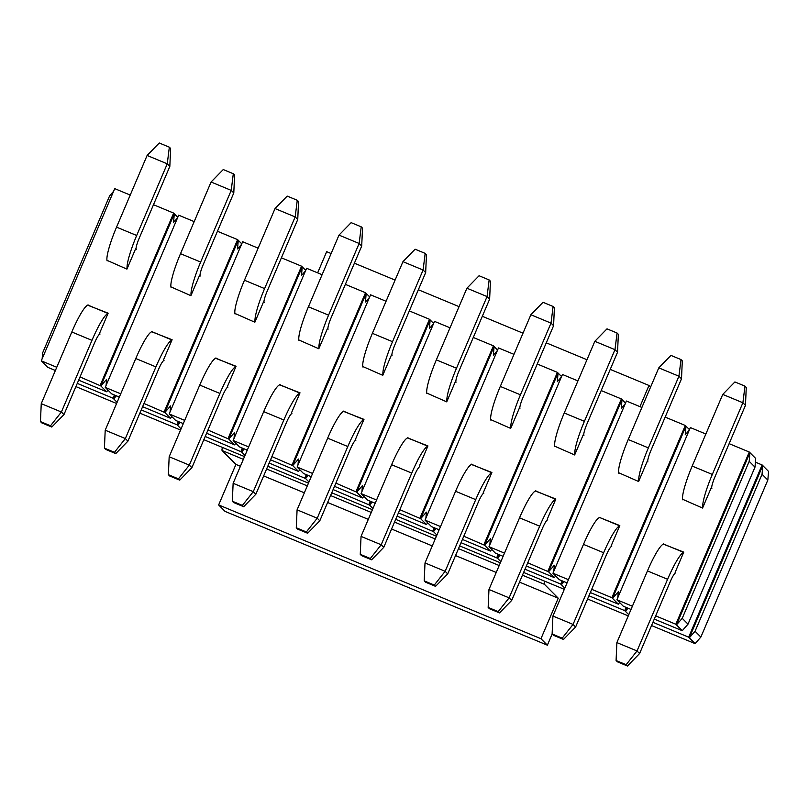 <?xml version="1.0" encoding="UTF-8"?>
<svg xmlns="http://www.w3.org/2000/svg" width="809" height="809" viewBox="0 0 809 809"><rect width="100%" height="100%" fill="white"/><g stroke="black" fill="none" stroke-linecap="round" stroke-linejoin="round"><path stroke-width="1.21" d="M77.28 383.385L113.038 398.22L114.423 395.004M141.241 409.93L176.999 424.776L178.374 421.55M652.914 622.323L688.671 637.168L762.129 464.953L755.404 462.161M588.952 595.778L624.72 610.613L626.095 607.397M695.093 643.63L689.319 637.816L762.776 465.6L768.55 471.414L767.832 480.061L700.857 637.077L695.093 643.63L651.538 625.549M628.269 615.892L587.577 598.994M564.318 589.336L523.615 572.448M500.356 562.791L459.664 545.903M436.395 536.246L395.702 519.348M372.433 509.69L331.741 492.802M308.482 483.145L267.779 466.257M244.52 456.6L203.828 439.702M180.559 430.044L139.866 413.156M116.597 403.499L75.904 386.601M524.99 569.223L560.758 584.068L562.134 580.842M560.758 584.068L561.395 584.715L562.912 581.165M564.824 588.153L561.395 584.715L564.085 581.651M566.775 582.773L566.684 583.785M502.733 557.229L502.814 556.218M500.124 555.105L497.444 558.17L500.862 561.608M498.951 554.62L497.444 558.17L461.039 542.677M498.172 554.296L496.797 557.522M438.771 530.684L438.852 529.673M436.172 528.56L433.482 531.614L436.9 535.062M434.989 528.065L433.482 531.614L397.077 516.122M434.211 527.741L432.835 530.967M374.81 504.128L374.891 503.127M372.211 502.005L369.521 505.069L372.939 508.507M371.038 501.519L369.521 505.069L333.116 489.576M370.259 501.196L368.884 504.422M310.848 477.583L310.939 476.572M308.249 475.459L305.559 478.513L308.987 481.962M307.076 474.974L305.559 478.513L269.154 463.031M306.298 474.65L304.922 477.876M246.897 451.038L246.978 450.026M244.288 448.914L241.598 451.968L245.026 455.416M243.115 448.419L241.598 451.968L205.203 436.476M242.336 448.095L240.961 451.321M182.935 424.482L183.016 423.471M180.336 422.359L177.646 425.423L181.064 428.861M179.153 421.873L177.646 425.423L176.999 424.776M118.974 397.937L119.054 396.926M116.375 395.813L113.685 398.867L117.103 402.316M115.202 395.328L113.685 398.867L113.038 398.22M55.012 371.392L55.103 370.38M624.72 610.613L625.357 611.26L626.874 607.721M762.129 464.953L762.776 465.6L762.048 474.246L695.073 631.263L689.319 637.816L688.671 637.168M628.775 614.709L625.357 611.26L628.047 608.206M630.727 609.319L630.646 610.33M762.048 474.246L767.832 480.061M695.073 631.263L700.857 637.077M544.75 581.216A8.272 1.264 112.5 0 0 544.437 584.31L558.24 598.205L540.958 638.726L547.38 645.188L552.143 634.003M650.588 387.086L648.98 385.468L639.949 406.644M240.394 466.267L235.925 464.417L218.642 504.937L540.958 638.726M558.24 598.205L519.489 582.126M496.23 572.469L455.538 555.571M432.269 545.913L391.576 529.025M368.307 519.368L327.615 502.48M304.356 492.823L263.653 475.925M648.98 385.468L610.229 369.389M586.97 359.732L546.267 342.844M523.008 333.187L482.316 316.289M459.047 306.631L418.354 289.743M395.095 280.086L354.393 263.188M331.134 253.541L326.664 251.68L317.634 272.855M222.435 447.428A8.272 1.264 112.5 0 0 222.121 450.522L235.925 464.417M547.38 645.188L225.064 511.399L218.642 504.937M107.961 313.609A33.108 5.056 112.5 0 0 91.963 340.346L61.393 412.014L63.962 414.592L94.532 342.925A11.033 1.689 -67.5 0 1 100.053 334.026M41.249 403.651L40.45 421.58L50.522 425.767L61.393 412.014L41.249 403.651L71.819 331.983A33.108 5.056 -67.5 0 1 88.363 305.276L108.032 313.447M40.45 421.58L41.734 422.874L51.806 427.051L50.522 425.767M63.962 414.592L51.806 427.051M171.923 340.154A33.108 5.056 112.5 0 0 155.925 366.892L125.355 438.559L127.923 441.148L158.493 369.47A11.033 1.689 -67.5 0 1 164.015 360.571M105.21 430.196L104.412 448.135L114.484 452.312L125.355 438.559L105.21 430.196L135.781 358.529A33.108 5.056 -67.5 0 1 152.325 331.832L171.993 339.992M104.412 448.135L105.696 449.42L115.768 453.606L114.484 452.312M127.923 441.148L115.768 453.606M235.874 366.71A33.108 5.056 112.5 0 0 219.886 393.437L189.316 465.114L191.885 467.693L222.455 396.026A11.033 1.689 -67.5 0 1 227.966 387.127M169.172 456.751L168.373 474.681L178.445 478.857L189.316 465.114L169.172 456.751L199.742 385.074A33.108 5.056 -67.5 0 1 216.286 358.377L235.945 366.538M168.373 474.681L169.647 475.975L179.729 480.152L178.445 478.857M191.885 467.693L179.729 480.152M299.836 393.255A33.108 5.056 112.5 0 0 283.848 419.992L253.278 491.66L255.846 494.248L286.416 422.571A11.033 1.689 -67.5 0 1 291.928 413.672M233.134 483.297L232.325 501.226L242.397 505.413L253.278 491.66L233.134 483.297L263.704 411.629A33.108 5.056 -67.5 0 1 280.248 384.932L299.906 393.093M232.325 501.226L233.609 502.52L243.681 506.707L242.397 505.413M255.846 494.248L243.681 506.707M363.797 419.8A33.108 5.056 112.5 0 0 347.799 446.538L317.229 518.205L319.798 520.794L350.368 449.126A11.033 1.689 -67.5 0 1 355.889 440.227M297.085 509.842L296.286 527.781L306.358 531.958L317.229 518.205L297.085 509.842L327.655 438.175A33.108 5.056 -67.5 0 1 344.199 411.478L363.868 419.638M296.286 527.781L297.57 529.066L307.642 533.252L306.358 531.958M319.798 520.794L307.642 533.252M427.759 446.356A33.108 5.056 112.5 0 0 411.761 473.083L381.191 544.76L383.759 547.339L414.329 475.672A11.033 1.689 -67.5 0 1 419.851 466.773M361.047 536.397L360.248 554.327L370.32 558.513L381.191 544.76L361.047 536.397L391.617 464.72A33.108 5.056 -67.5 0 1 408.161 438.023L427.83 446.184M360.248 554.327L361.532 555.621L371.604 559.798L370.32 558.513M383.759 547.339L371.604 559.798M491.71 472.901A33.108 5.056 112.5 0 0 475.722 499.638L445.152 571.306L447.721 573.894L478.291 502.217A11.033 1.689 -67.5 0 1 483.802 493.318M425.008 562.943L424.209 580.872L434.281 585.059L445.152 571.306L425.008 562.943L455.578 491.275A33.108 5.056 -67.5 0 1 472.122 464.578L491.781 472.739M424.209 580.872L425.494 582.167L435.566 586.353L434.281 585.059M447.721 573.894L435.566 586.353M555.672 499.446A33.108 5.056 112.5 0 0 539.684 526.184L509.114 597.851L511.682 600.44L542.252 528.773A11.033 1.689 -67.5 0 1 547.764 519.874M488.97 589.498L488.161 607.428L498.233 611.604L509.114 597.851L488.97 589.498L519.54 517.821A33.108 5.056 -67.5 0 1 536.084 491.124L555.743 499.284M488.161 607.428L489.445 608.722L499.517 612.898L498.233 611.604M511.682 600.44L499.517 612.898M619.633 526.002A33.108 5.056 112.5 0 0 603.645 552.739L573.065 624.406L575.634 626.985L606.204 555.318A11.033 1.689 -67.5 0 1 611.725 546.419M552.921 616.043L552.122 633.973L562.194 638.159L573.065 624.406L552.921 616.043L583.491 544.376A33.108 5.056 -67.5 0 1 600.035 517.669L619.704 525.84M552.122 633.973L553.407 635.267L563.479 639.444L562.194 638.159M575.634 626.985L563.479 639.444M683.595 552.547A33.108 5.056 112.5 0 0 667.597 579.284L637.027 650.952L639.595 653.541L670.165 581.863A11.033 1.689 -67.5 0 1 675.687 572.964M616.883 642.589L616.084 660.528L626.156 664.705L637.027 650.952L616.883 642.589L647.453 570.921A33.108 5.056 -67.5 0 1 663.997 544.224L683.666 552.385M616.084 660.528L617.368 661.813L627.44 665.999L626.156 664.705M639.595 653.541L627.44 665.999M107.122 260.892A33.108 5.056 -67.5 0 1 116.547 227.137L147.117 155.459L167.261 163.822L136.691 235.49A33.108 5.056 112.5 0 0 127.114 268.689M136.225 249.506A11.033 1.689 -67.5 0 1 139.259 238.079L169.829 166.411L167.261 163.822L169.344 147.187L159.272 143.001L147.117 155.459M169.344 147.187L170.628 148.472L169.829 166.411M171.083 287.438A33.108 5.056 -67.5 0 1 180.508 253.682L211.078 182.015L231.222 190.368L200.652 262.045A33.108 5.056 112.5 0 0 191.076 295.234M200.177 276.051A11.033 1.689 -67.5 0 1 203.221 264.624L233.791 192.957L231.222 190.368L233.305 173.733L223.233 169.556L211.078 182.015M233.305 173.733L234.59 175.027L233.791 192.957M235.045 313.993A33.108 5.056 -67.5 0 1 244.46 280.227L275.03 208.56L295.174 216.923L264.604 288.591A33.108 5.056 112.5 0 0 255.037 321.79M264.138 302.596A11.033 1.689 -67.5 0 1 267.172 291.179L297.742 219.502L295.174 216.923L297.267 200.278L287.195 196.102L275.03 208.56M297.267 200.278L298.551 201.572L297.742 219.502M299.006 340.538A33.108 5.056 -67.5 0 1 308.421 306.783L338.991 235.106L359.135 243.469L328.565 315.146A33.108 5.056 112.5 0 0 318.999 348.335M328.1 329.152A11.033 1.689 -67.5 0 1 331.134 317.725L361.704 246.057L359.135 243.469L361.229 226.833L351.146 222.647L338.991 235.106M361.229 226.833L362.513 228.128L361.704 246.057M362.958 367.084A33.108 5.056 -67.5 0 1 372.383 333.328L402.953 261.661L423.097 270.024L392.527 341.691A33.108 5.056 112.5 0 0 382.95 374.891M392.062 355.697A11.033 1.689 -67.5 0 1 395.095 344.28L425.665 272.603L423.097 270.024L425.18 253.379L415.108 249.202L402.953 261.661M425.18 253.379L426.464 254.673L425.665 272.603M426.919 393.639A33.108 5.056 -67.5 0 1 436.344 359.874L466.914 288.206L487.058 296.569L456.488 368.237A33.108 5.056 112.5 0 0 446.912 401.436M456.013 382.242A11.033 1.689 -67.5 0 1 459.057 370.825L489.627 299.158L487.058 296.569L489.142 279.934L479.07 275.748L466.914 288.206M489.142 279.934L490.426 281.219L489.627 299.158M490.881 420.184A33.108 5.056 -67.5 0 1 500.296 386.429L530.866 314.752L551.01 323.115L520.44 394.792A33.108 5.056 112.5 0 0 510.873 427.981M519.975 408.798A11.033 1.689 -67.5 0 1 523.008 397.371L553.578 325.703L551.01 323.115L553.103 306.48L543.031 302.293L530.866 314.752M553.103 306.48L554.387 307.774L553.578 325.703M554.843 446.74A33.108 5.056 -67.5 0 1 564.257 412.974L594.827 341.307L614.971 349.67L584.401 421.337A33.108 5.056 112.5 0 0 574.835 454.537M583.936 435.343A11.033 1.689 -67.5 0 1 586.97 423.926L617.54 352.249L614.971 349.67L617.065 333.025L606.993 328.848L594.827 341.307M617.065 333.025L618.349 334.319L617.54 352.249M618.794 473.285A33.108 5.056 -67.5 0 1 628.219 439.53L658.789 367.852L678.933 376.215L648.363 447.883A33.108 5.056 112.5 0 0 638.786 481.082M647.898 461.899A11.033 1.689 -67.5 0 1 650.932 450.471L681.502 378.804L678.933 376.215L681.016 359.58L670.944 355.394L658.789 367.852M681.016 359.58L682.3 360.865L681.502 378.804M682.756 499.831A33.108 5.056 -67.5 0 1 692.18 466.075L722.75 394.408L742.895 402.761L712.324 474.438A33.108 5.056 112.5 0 0 702.748 507.627M711.849 488.444A11.033 1.689 -67.5 0 1 714.893 477.017L745.463 405.349L742.895 402.761L744.978 386.126L734.906 381.949L722.75 394.408M744.978 386.126L746.262 387.42L745.463 405.349M655.664 615.871L675.828 624.245L749.286 452.029L729.121 443.656M705.852 434.008L690.36 427.577L616.913 599.782L632.395 606.214M663.451 544.184L683.777 552.122L675.131 572.388M711.212 487.797L702.566 508.052L682.604 499.274M675.828 624.245L676.476 624.892L749.933 452.676L749.286 452.029M749.933 452.676L755.707 458.491L754.989 467.137L749.205 461.322L749.933 452.676M631.02 609.44L623.334 606.244L616.913 599.782M654.289 619.097L682.25 630.707L676.476 624.892L682.23 618.339L749.205 461.322M682.25 630.707L688.014 624.154L682.23 618.339M688.014 624.154L754.989 467.137M619.684 602.574L618.298 604.161L590.327 592.552M567.069 582.895L559.373 579.699L552.951 573.237L568.444 579.669M555.722 576.028L554.337 577.606L526.366 565.997M503.107 556.339L495.411 553.154L488.99 546.692L504.482 553.113M491.761 549.483L490.375 551.06L462.414 539.451M439.145 529.794L431.45 526.598L425.028 520.136L440.521 526.568M427.809 522.927L426.414 524.505L398.453 512.906M375.184 503.249L367.498 500.053L361.077 493.591L376.559 500.023M363.848 496.382L362.462 497.96L334.491 486.351M311.232 476.693L303.537 473.498L297.115 467.046L312.608 473.467M299.886 469.827L298.501 471.414L270.53 459.805M247.271 450.148L239.575 446.952L233.154 440.49L248.646 446.922M235.925 443.281L234.539 444.859L206.578 433.25M183.309 423.603L175.614 420.407L169.192 413.945L184.685 420.377M171.973 416.736L170.578 418.314L142.617 406.705M119.348 397.047L111.662 393.852L105.241 387.39L120.723 393.821M108.012 390.181L106.626 391.768L78.655 380.159M55.396 370.502L47.701 367.306L41.279 360.844L114.736 188.628L130.219 195.06M663.633 543.759L664.149 544.285M611.169 545.832L619.815 525.577L600.187 517.74M591.703 589.326L611.877 597.699L685.324 425.483L665.16 417.11M641.901 407.453L626.409 401.021L552.951 573.237M647.251 461.251L638.604 481.507L618.642 472.719M611.877 597.699L612.514 598.347L685.971 426.131L685.324 425.483M689.228 430.246L685.243 434.777L685.971 426.131L689.48 429.66M618.298 604.161L612.514 598.347L618.278 591.794L617.773 597.76M553.811 571.205L554.317 565.238L548.553 571.791L554.337 577.606M625.266 403.701L621.292 408.221L622.01 399.575L548.553 571.791L527.741 562.771M625.519 403.104L621.373 398.938L547.915 571.144M489.86 544.659L490.355 538.693L484.601 545.246L490.375 551.06M561.304 377.146L557.33 381.676L558.048 373.03L484.601 545.246L463.79 536.225M561.557 376.559L557.411 372.383L483.954 544.599M425.898 518.114L426.394 512.137L420.64 518.69L426.414 524.505M497.343 350.6L493.369 355.121L494.097 346.485L420.64 518.69L399.828 509.68M497.596 350.014L493.45 345.837L419.992 518.053M361.936 491.559L362.442 485.592L356.678 492.145L362.462 497.96M433.391 324.055L429.407 328.575L430.135 319.929L356.678 492.145L335.866 483.125M433.644 323.458L429.488 319.282L356.041 491.498M297.975 465.013L298.481 459.047L292.716 465.6L298.501 471.414M369.43 297.5L365.456 302.03L366.174 293.384L292.716 465.6L271.905 456.579M369.683 296.913L365.537 292.737L292.079 464.953M234.023 438.458L234.519 432.491L228.765 439.044L234.539 444.859M305.468 270.954L301.494 275.475L302.212 266.839L228.765 439.044L207.953 430.034M305.721 270.358L301.575 266.191L228.118 438.397M170.062 411.912L170.557 405.946L164.803 412.499L170.578 418.314M241.507 244.409L237.533 248.929L238.261 240.283L164.803 412.499L143.992 403.479M241.76 243.812L237.613 239.636L164.156 411.852M106.1 385.367L106.606 379.401L100.842 385.954L106.626 391.768M177.555 217.854L173.571 222.384L174.299 213.738L100.842 385.954L80.03 376.933M177.808 217.267L173.652 213.091L100.205 385.306M56.772 367.276L41.279 360.844M42.139 358.812L42.644 352.845L109.62 195.829L113.594 191.308M153.488 204.717L173.652 213.091M87.817 305.246L108.143 313.184L99.497 333.439M135.578 248.859L126.932 269.114L106.97 260.326M87.999 304.821L88.515 305.347M105.241 387.39L178.688 215.184L194.18 221.615M217.449 231.263L237.613 239.636M151.779 331.791L172.105 339.729L163.458 359.995M199.54 275.404L190.894 295.669L170.932 286.882M151.95 331.366L152.476 331.892M169.192 413.945L242.649 241.729L258.142 248.161M281.401 257.818L301.575 266.191M215.73 358.347L236.056 366.275L227.42 386.54M263.501 301.949L254.855 322.215L234.893 313.427M215.912 357.922L216.438 358.438M233.154 440.49L306.611 268.275L322.103 274.706M345.362 284.363L365.537 292.737M279.692 384.892L300.018 392.83L291.371 413.086M327.453 328.505L318.817 348.76L298.855 339.972M279.874 384.467L280.389 384.993M297.115 467.046L370.573 294.83L386.065 301.261M409.324 310.919L429.488 319.282M343.653 411.437L363.979 419.375L355.333 439.641M391.414 355.05L382.768 375.315L362.806 366.528M343.835 411.012L344.351 411.538M361.077 493.591L434.524 321.375L450.016 327.807M473.285 337.464L493.45 345.837M407.615 437.993L427.941 445.931L419.295 466.186M455.376 381.605L446.73 401.861L426.768 393.073M407.797 437.568L408.312 438.084M425.028 520.136L498.486 347.931L513.978 354.352M537.237 364.01L557.411 372.383M471.566 464.538L491.892 472.476L483.256 492.732M519.338 408.151L510.691 428.406L490.729 419.618M471.748 464.113L472.274 464.639M488.99 546.692L562.447 374.476L577.939 380.908M601.198 390.565L621.373 398.938M535.528 491.083L555.854 499.022L547.218 519.287M583.289 434.696L574.653 454.961L554.691 446.174M535.71 490.659L536.225 491.184M544.437 584.31L522.452 575.189M499.183 565.531L458.491 548.644M435.232 538.986L394.529 522.088M371.27 512.431L330.578 495.543M307.309 485.885L266.616 468.998M243.347 459.34L222.121 450.522M71.819 331.983L91.963 340.346M135.781 358.529L155.925 366.892M199.742 385.074L219.886 393.437M263.704 411.629L283.848 419.992M327.655 438.175L347.799 446.538M391.617 464.72L411.761 473.083M455.578 491.275L475.722 499.638M519.54 517.821L539.684 526.184M583.491 544.376L603.645 552.739M647.453 570.921L667.597 579.284M136.691 235.49L116.547 227.137M200.652 262.045L180.508 253.682M264.604 288.591L244.46 280.227M328.565 315.146L308.421 306.783M392.527 341.691L372.383 333.328M456.488 368.237L436.344 359.874M520.44 394.792L500.296 386.429M584.401 421.337L564.257 412.974M648.363 447.883L628.219 439.53M712.324 474.438L692.18 466.075"/></g></svg>
